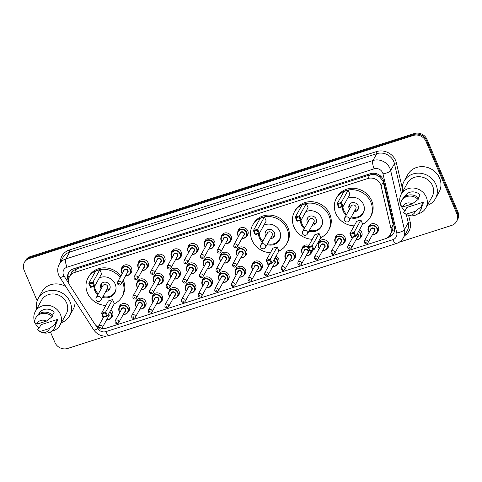 <?xml version="1.0" encoding="UTF-8"?>
<svg xmlns="http://www.w3.org/2000/svg" width="482" height="482" viewBox="0 0 482 482"><rect width="100%" height="100%" fill="white"/><g stroke="black" fill="none" stroke-linecap="round" stroke-linejoin="round"><path stroke-width="0.72" d="M359.5 229.8A5.308 4.832 29 0 1 361.741 232.366A5.308 4.832 29 0 1 361.584 236.481A5.308 4.832 29 0 1 360.476 237.795M335.159 238.289A5.308 4.832 29 0 1 335.689 236.65A5.308 4.832 29 0 1 340.515 234.312A5.308 4.832 29 0 1 345.13 237.692A5.308 4.832 29 0 1 344.973 241.807A5.308 4.832 29 0 1 343.859 243.121M318.548 243.615A5.308 4.832 29 0 1 319.072 241.976A5.308 4.832 29 0 1 323.904 239.638A5.308 4.832 29 0 1 328.513 243.012A5.308 4.832 29 0 1 328.356 247.127A5.308 4.832 29 0 1 327.242 248.447M312.3 250.327A5.308 4.832 29 0 1 311.74 252.454A5.308 4.832 29 0 1 310.625 253.767M285.314 254.261A5.308 4.832 29 0 1 285.844 252.622A5.308 4.832 29 0 1 290.67 250.285A5.308 4.832 29 0 1 295.285 253.665A5.308 4.832 29 0 1 295.129 257.78A5.308 4.832 29 0 1 294.014 259.093M276.011 256.189A5.308 4.832 29 0 1 278.668 258.985A5.308 4.832 29 0 1 278.512 263.1A5.308 4.832 29 0 1 277.397 264.419M252.086 264.913A5.308 4.832 29 0 1 252.61 263.268A5.308 4.832 29 0 1 257.442 260.931A5.308 4.832 29 0 1 262.051 264.311A5.308 4.832 29 0 1 261.895 268.426A5.308 4.832 29 0 1 260.78 269.739M235.469 270.233A5.308 4.832 29 0 1 235.999 268.595A5.308 4.832 29 0 1 240.825 266.257A5.308 4.832 29 0 1 245.434 269.637A5.308 4.832 29 0 1 245.278 273.752A5.308 4.832 29 0 1 244.169 275.065M218.852 275.559A5.308 4.832 29 0 1 219.382 273.921A5.308 4.832 29 0 1 224.208 271.583A5.308 4.832 29 0 1 228.823 274.957A5.308 4.832 29 0 1 228.667 279.078A5.308 4.832 29 0 1 227.552 280.391M202.241 280.886A5.308 4.832 29 0 1 202.765 279.247A5.308 4.832 29 0 1 207.597 276.909A5.308 4.832 29 0 1 212.207 280.283A5.308 4.832 29 0 1 212.05 284.398A5.308 4.832 29 0 1 210.935 285.718M185.624 286.212A5.308 4.832 29 0 1 186.148 284.567A5.308 4.832 29 0 1 190.98 282.229A5.308 4.832 29 0 1 195.59 285.609A5.308 4.832 29 0 1 195.433 289.724A5.308 4.832 29 0 1 194.318 291.038M169.007 291.532A5.308 4.832 29 0 1 169.537 289.893A5.308 4.832 29 0 1 174.363 287.555A5.308 4.832 29 0 1 178.979 290.935A5.308 4.832 29 0 1 178.822 295.05A5.308 4.832 29 0 1 177.707 296.364M152.39 296.858A5.308 4.832 29 0 1 152.921 295.219A5.308 4.832 29 0 1 157.753 292.881A5.308 4.832 29 0 1 162.362 296.255A5.308 4.832 29 0 1 162.205 300.37A5.308 4.832 29 0 1 161.09 301.69M135.779 302.184A5.308 4.832 29 0 1 136.304 300.539A5.308 4.832 29 0 1 141.136 298.201A5.308 4.832 29 0 1 145.745 301.581A5.308 4.832 29 0 1 145.588 305.696A5.308 4.832 29 0 1 144.473 307.01M119.162 307.504A5.308 4.832 29 0 1 119.693 305.865A5.308 4.832 29 0 1 124.519 303.527A5.308 4.832 29 0 1 129.128 306.907A5.308 4.832 29 0 1 128.977 311.023A5.308 4.832 29 0 1 127.863 312.336M110.806 310.034A5.308 4.832 29 0 1 112.517 312.228A5.308 4.832 29 0 1 112.36 316.349A5.308 4.832 29 0 1 111.246 317.662M368.393 227.643A5.308 4.832 29 0 1 368.917 225.998A5.308 4.832 29 0 1 373.749 223.666A5.308 4.832 29 0 1 378.358 227.04A5.308 4.832 29 0 1 378.201 231.155A5.308 4.832 29 0 1 377.087 232.469M236.656 250.875A5.308 4.832 29 0 1 237.18 249.236A5.308 4.832 29 0 1 242.012 246.898A5.308 4.832 29 0 1 246.621 250.272A5.308 4.832 29 0 1 246.465 254.394A5.308 4.832 29 0 1 245.35 255.707M220.039 256.201A5.308 4.832 29 0 1 220.569 254.562A5.308 4.832 29 0 1 225.395 252.225A5.308 4.832 29 0 1 230.004 255.599A5.308 4.832 29 0 1 229.854 259.714A5.308 4.832 29 0 1 228.739 261.033M203.422 261.527A5.308 4.832 29 0 1 203.952 259.882A5.308 4.832 29 0 1 208.778 257.545A5.308 4.832 29 0 1 213.393 260.925A5.308 4.832 29 0 1 213.237 265.04A5.308 4.832 29 0 1 212.122 266.353M186.811 266.847A5.308 4.832 29 0 1 187.335 265.208A5.308 4.832 29 0 1 192.167 262.871A5.308 4.832 29 0 1 196.777 266.251A5.308 4.832 29 0 1 196.62 270.366A5.308 4.832 29 0 1 195.505 271.679M170.194 272.173A5.308 4.832 29 0 1 170.718 270.535A5.308 4.832 29 0 1 175.55 268.197A5.308 4.832 29 0 1 180.16 271.571A5.308 4.832 29 0 1 180.003 275.686A5.308 4.832 29 0 1 178.888 277.005M153.577 277.499A5.308 4.832 29 0 1 154.107 275.855A5.308 4.832 29 0 1 158.933 273.517A5.308 4.832 29 0 1 163.549 276.897A5.308 4.832 29 0 1 163.392 281.012A5.308 4.832 29 0 1 162.277 282.325M136.96 282.82A5.308 4.832 29 0 1 137.49 281.181A5.308 4.832 29 0 1 142.323 278.843A5.308 4.832 29 0 1 146.932 282.223A5.308 4.832 29 0 1 146.775 286.338A5.308 4.832 29 0 1 145.66 287.652M237.837 231.517A5.308 4.832 29 0 1 238.367 229.872A5.308 4.832 29 0 1 243.199 227.54A5.308 4.832 29 0 1 247.808 230.914A5.308 4.832 29 0 1 247.652 235.029A5.308 4.832 29 0 1 246.537 236.349M221.226 236.843A5.308 4.832 29 0 1 221.75 235.198A5.308 4.832 29 0 1 226.582 232.86A5.308 4.832 29 0 1 231.191 236.24A5.308 4.832 29 0 1 231.035 240.355A5.308 4.832 29 0 1 229.92 241.669M204.609 242.163A5.308 4.832 29 0 1 205.139 240.524A5.308 4.832 29 0 1 209.965 238.186A5.308 4.832 29 0 1 214.58 241.566A5.308 4.832 29 0 1 214.424 245.681A5.308 4.832 29 0 1 213.309 246.995M187.992 247.489A5.308 4.832 29 0 1 188.522 245.85A5.308 4.832 29 0 1 193.348 243.512A5.308 4.832 29 0 1 197.963 246.886A5.308 4.832 29 0 1 197.807 251.002A5.308 4.832 29 0 1 196.692 252.321M171.381 252.815A5.308 4.832 29 0 1 171.905 251.17A5.308 4.832 29 0 1 176.737 248.833A5.308 4.832 29 0 1 181.346 252.213A5.308 4.832 29 0 1 181.19 256.328A5.308 4.832 29 0 1 180.075 257.641M154.764 258.135A5.308 4.832 29 0 1 155.288 256.496A5.308 4.832 29 0 1 160.12 254.159A5.308 4.832 29 0 1 164.73 257.539A5.308 4.832 29 0 1 164.573 261.654A5.308 4.832 29 0 1 163.458 262.967M138.147 263.461A5.308 4.832 29 0 1 138.677 261.822A5.308 4.832 29 0 1 143.503 259.485A5.308 4.832 29 0 1 148.119 262.859A5.308 4.832 29 0 1 147.962 266.98A5.308 4.832 29 0 1 146.847 268.293M121.53 268.787A5.308 4.832 29 0 1 122.06 267.142A5.308 4.832 29 0 1 126.893 264.805A5.308 4.832 29 0 1 131.502 268.185A5.308 4.832 29 0 1 131.345 272.3A5.308 4.832 29 0 1 130.23 273.613M101.804 328.429A9.953 9.062 -151 0 0 106.462 328.103L385.275 238.759A9.953 9.062 -151 0 0 390.215 234.776L392.643 230.318L393.198 224.72L383.268 182.124L382.738 180.569L379.382 176.677L376.99 175.328A3.32 3.019 -151 0 0 373.46 174.418A9.953 3.139 -107.8 0 1 372.984 173.231M390.215 234.776A9.953 9.062 -151 0 0 391.029 228.631L381.093 186.034A9.953 9.062 -151 0 0 380.575 184.461A9.953 9.062 -151 0 0 367.82 178.521L74.511 272.511A9.953 9.062 -151 0 0 69.571 276.499A9.953 9.062 -151 0 0 70.065 285.706L94.49 323.657A9.953 9.062 -151 0 0 98.322 327.218M373.46 174.418L373.303 174.466A9.953 9.062 29 0 1 376.99 175.328M69.571 276.499L71.577 272.89A9.953 9.062 29 0 1 73.535 270.529L73.378 270.577A3.32 3.019 -151 0 0 71.384 273.234M373.303 174.466L369.827 174.906L76.524 268.896L73.535 270.529M301.931 248.941A5.308 4.832 29 0 1 302.455 247.296A5.308 4.832 29 0 1 308.926 245.398M387.468 237.722L388.655 237.337A9.953 9.062 -151 0 0 393.601 233.354A9.953 9.062 -151 0 0 394.409 227.209L383.678 181.196A9.953 9.062 -151 0 0 383.16 179.617A9.953 9.062 -151 0 0 370.399 173.683L73.487 268.829A9.953 9.062 -151 0 0 68.546 272.812A9.953 9.062 -151 0 0 68.54 281.139M37.162 300.822L24.1 270.197A9.953 9.062 29 0 1 24.395 262.479A9.953 9.062 29 0 1 29.336 258.491L413.225 135.472A9.953 9.062 29 0 1 425.986 141.413L456.834 213.731A9.953 9.062 29 0 1 456.538 221.449A9.953 9.062 29 0 1 451.598 225.431L399.114 242.247M106.154 336.129L67.703 348.45A9.953 9.062 29 0 1 54.948 342.515L50.459 331.996M24.395 262.479L25.462 260.551A9.953 9.062 29 0 1 30.402 256.569L414.297 133.55A9.953 9.062 29 0 1 427.052 139.485L457.9 211.803L457.364 212.767A9.953 9.062 29 0 1 457.075 220.485A9.953 9.062 29 0 0 457.364 212.767L426.516 140.449L457.364 212.767L456.834 213.731M414.297 133.55L413.761 134.514A9.953 9.062 29 0 1 426.516 140.449A9.953 9.062 29 0 0 413.761 134.514L29.872 257.533L413.761 134.514L413.225 135.472M24.925 261.515A9.953 9.062 29 0 1 29.872 257.533A9.953 9.062 29 0 0 24.925 261.515M68.637 279.186A9.953 9.062 29 0 1 68.83 272.342M393.848 232.86A9.953 9.062 29 0 1 389.191 236.373L388.998 236.439M457.9 211.803A9.953 9.062 29 0 1 457.605 219.521L456.538 221.449M402.591 191.782A17.918 16.31 29 0 1 404.139 181.136A17.918 16.31 29 0 1 420.437 173.243A17.918 16.31 29 0 1 435.999 184.642A17.918 16.31 29 0 1 435.469 198.536A17.918 16.31 29 0 1 427.251 205.477M404.139 181.136L407.748 174.635A17.918 16.31 29 0 1 424.046 166.748A17.918 16.31 29 0 1 439.608 178.147A17.918 16.31 29 0 1 439.078 192.041L435.469 198.536M400.476 204.458A14.105 12.833 29 0 1 401.193 194.294A14.105 12.833 29 0 1 414.02 188.088A14.105 12.833 29 0 1 426.269 197.06A14.105 12.833 29 0 1 425.853 207.989A14.105 12.833 29 0 1 417.605 213.972M401.193 194.294L407.477 182.985A14.105 12.833 29 0 1 420.304 176.78A14.105 12.833 29 0 1 432.553 185.751A14.105 12.833 29 0 1 432.137 196.68L425.853 207.989M423.268 202.199L421.268 205.808L421.919 205.597L421.256 206.802A10.622 9.664 29 0 1 420.135 211.11A10.622 9.664 29 0 1 403.585 212.46L404.253 211.261L404.91 211.05L406.91 207.441L423.268 202.199A9.953 9.062 29 0 1 422.226 205.977L421.858 206.645M415.363 211.261A6.64 6.037 29 0 1 406.001 214.261L415.363 211.261L421.256 206.802M406.001 214.261L403.585 212.46M421.919 205.597A10.622 9.664 29 0 1 420.804 209.911L420.135 211.11M418.436 197.909L420.135 194.849A9.953 9.062 29 0 0 404.82 196.313L404.446 196.981M405.031 210.833A14.105 12.833 29 0 1 400.891 205.489M402.862 206.911A6.64 6.037 29 0 1 412.231 203.91L402.862 206.911L400.452 205.115A10.622 9.664 29 0 1 401.566 200.801A10.622 9.664 29 0 1 418.117 199.452L418.786 198.247A10.622 9.664 29 0 0 402.235 199.596L401.566 200.801M412.231 203.91L418.117 199.452M354.192 225.865A19.413 17.665 29 0 1 335.773 213.406A19.413 17.665 29 0 1 336.346 198.355A19.413 17.665 29 0 1 353.999 189.812A19.413 17.665 29 0 1 370.863 202.157A19.413 17.665 29 0 1 370.29 217.207A19.413 17.665 29 0 1 362.591 224.232M336.346 198.355L337.147 196.909A19.413 17.665 29 0 1 354.8 188.366A19.413 17.665 29 0 1 371.664 200.717A19.413 17.665 29 0 1 371.092 215.761L370.29 217.207M347.63 198.361A11.285 10.267 29 0 1 363.512 204.513A11.285 10.267 29 0 1 363.181 213.261A11.285 10.267 29 0 1 350.794 217.798M346.154 215.219A11.285 10.267 29 0 1 343.118 211.05A11.285 10.267 29 0 1 342.268 206.772M340.87 203.41L337.87 204.368L339.123 207.308L342.124 206.35L340.87 203.41L341.352 202.392L343.112 206.507L349.926 194.234L348.167 190.119L343.973 191.462L337.153 203.735L341.352 202.392L348.167 190.119M353.613 233.276L350.613 234.24L351.866 237.18L354.866 236.216L353.613 233.276L354.095 232.258L355.849 236.373L362.663 224.1L360.91 219.985L356.71 221.328L349.896 233.601L354.095 232.258L360.91 219.985M342.124 206.35L343.112 206.507L338.912 207.85L337.153 203.735L337.87 204.368M354.866 236.216L355.849 236.373L351.649 237.716L349.896 233.601L350.613 234.24M351.866 237.18L351.649 237.716M339.123 207.308L338.912 207.85M346.636 214.345A10.953 9.965 29 0 1 343.756 210.351A10.953 9.965 29 0 1 342.925 206.561M354.113 211.821A4.977 4.531 -151 0 0 358.006 209.598A4.977 4.531 -151 0 0 358.15 205.736A4.977 4.531 -151 0 0 353.824 202.573A4.977 4.531 -151 0 0 349.299 204.766A4.977 4.531 -151 0 0 349.155 208.622A4.977 4.531 -151 0 0 349.468 209.242M364.368 208.447A10.953 9.965 29 0 1 363.223 212.496A10.953 9.965 29 0 1 351.276 216.924M349.221 220.623L355.837 208.712A2.657 2.416 -151 0 0 353.613 204.964A2.657 2.416 -151 0 0 351.197 206.133L344.582 218.045A2.657 2.657 0 0 0 347.715 221.859A2.657 2.657 0 0 0 349.221 220.623A2.657 2.416 -151 0 0 345.901 216.978A2.657 2.416 -151 0 0 344.582 218.045M349.775 204.079A4.977 4.531 -151 0 0 349.956 207.176A4.977 4.531 -151 0 0 350.269 207.796M354.915 210.375A4.977 4.531 -151 0 0 358.331 208.833M312.324 239.283A19.413 17.665 29 0 1 293.906 226.823A19.413 17.665 29 0 1 294.478 211.773A19.413 17.665 29 0 1 312.131 203.223A19.413 17.665 29 0 1 328.995 215.575A19.413 17.665 29 0 1 328.423 230.625A19.413 17.665 29 0 1 320.723 237.65M294.478 211.773L295.279 210.327A19.413 17.665 29 0 1 312.932 201.783A19.413 17.665 29 0 1 329.796 214.135A19.413 17.665 29 0 1 329.224 229.179L328.423 230.625M305.763 211.779A11.285 10.267 29 0 1 321.645 217.93A11.285 10.267 29 0 1 321.313 226.679A11.285 10.267 29 0 1 308.926 231.209M304.281 228.631A11.285 10.267 29 0 1 301.25 224.467A11.285 10.267 29 0 1 300.4 220.19M299.003 216.828L296.002 217.786L297.255 220.726L300.256 219.768L299.003 216.828L299.485 215.803L301.244 219.919L308.058 207.652L306.299 203.531L302.1 204.88L295.285 217.153L299.485 215.803L306.299 203.531M311.746 246.694L308.745 247.658L309.998 250.598L312.999 249.634L311.746 246.694L312.228 245.675L313.981 249.79L320.795 237.518L319.042 233.402L314.842 234.746L308.028 247.019L312.228 245.675L319.042 233.402M300.256 219.768L301.244 219.919L297.045 221.268L295.285 217.153L296.002 217.786M312.999 249.634L313.981 249.79L309.781 251.134L308.028 247.019L308.745 247.658M309.998 250.598L309.781 251.134M297.255 220.726L297.045 221.268M304.769 227.757A10.953 9.965 29 0 1 301.889 223.768A10.953 9.965 29 0 1 301.057 219.979M312.246 225.233A4.977 4.531 -151 0 0 316.138 223.015A4.977 4.531 -151 0 0 316.282 219.153A4.977 4.531 -151 0 0 311.956 215.99A4.977 4.531 -151 0 0 307.432 218.177A4.977 4.531 -151 0 0 307.287 222.039A4.977 4.531 -151 0 0 307.6 222.66M322.5 221.865A10.953 9.965 29 0 1 321.355 225.913A10.953 9.965 29 0 1 309.408 230.336M307.353 234.035L313.969 222.124A2.657 2.416 -151 0 0 311.746 218.382A2.657 2.416 -151 0 0 309.33 219.551L302.714 231.456A2.657 2.657 0 0 0 305.847 235.276A2.657 2.657 0 0 0 307.353 234.035A2.657 2.416 -151 0 0 304.034 230.396A2.657 2.416 -151 0 0 302.714 231.456M307.908 217.496A4.977 4.531 -151 0 0 308.088 220.593A4.977 4.531 -151 0 0 308.402 221.214M313.047 223.793A4.977 4.531 -151 0 0 316.463 222.25M270.456 252.701A19.413 17.665 29 0 1 252.038 240.235A19.413 17.665 29 0 1 252.61 225.19A19.413 17.665 29 0 1 270.263 216.641A19.413 17.665 29 0 1 287.127 228.992A19.413 17.665 29 0 1 286.555 244.043A19.413 17.665 29 0 1 278.855 251.068M252.61 225.19L253.412 223.744A19.413 17.665 29 0 1 271.065 215.201A19.413 17.665 29 0 1 287.929 227.546A19.413 17.665 29 0 1 287.356 242.597L286.555 244.043M263.895 225.19A11.285 10.267 29 0 1 279.777 231.348A11.285 10.267 29 0 1 279.446 240.09A11.285 10.267 29 0 1 267.058 244.627M262.413 242.048A11.285 10.267 29 0 1 259.382 237.885A11.285 10.267 29 0 1 258.533 233.607M257.135 230.245L254.135 231.203L255.388 234.144L258.388 233.18L257.135 230.245L257.617 229.221L259.376 233.336L266.191 221.063L264.431 216.948L260.232 218.298L253.418 230.565L257.617 229.221L264.431 216.948M269.878 260.111L266.877 261.069L268.131 264.009L271.131 263.052L269.878 260.111L270.36 259.093L272.113 263.208L278.927 250.935L277.174 246.82L272.975 248.164L266.16 260.437L270.36 259.093L277.174 246.82M258.388 233.18L259.376 233.336L255.177 234.686L253.418 230.565L254.135 231.203M271.131 263.052L272.113 263.208L267.914 264.552L266.16 260.437L266.877 261.069M268.131 264.009L267.914 264.552M255.388 234.144L255.177 234.686M262.901 241.175A10.953 9.965 29 0 1 260.021 237.186A10.953 9.965 29 0 1 259.189 233.396M270.378 238.65A4.977 4.531 -151 0 0 274.27 236.427A4.977 4.531 -151 0 0 274.415 232.571A4.977 4.531 -151 0 0 270.089 229.408A4.977 4.531 -151 0 0 265.564 231.595A4.977 4.531 -151 0 0 265.419 235.457A4.977 4.531 -151 0 0 265.733 236.072M280.632 235.282A10.953 9.965 29 0 1 279.488 239.331A10.953 9.965 29 0 1 267.54 243.753M265.486 247.453L272.101 235.541A2.657 2.416 -151 0 0 269.878 231.794A2.657 2.416 -151 0 0 267.462 232.963L260.846 244.874A2.657 2.657 0 0 0 263.979 248.694A2.657 2.657 0 0 0 265.486 247.453A2.657 2.416 -151 0 0 262.166 243.814A2.657 2.416 -151 0 0 260.846 244.874M266.04 230.914A4.977 4.531 -151 0 0 266.221 234.011A4.977 4.531 -151 0 0 266.534 234.632M271.179 237.21A4.977 4.531 -151 0 0 274.595 235.668M105.865 305.443A19.413 17.665 29 0 1 87.447 292.978A19.413 17.665 29 0 1 88.019 277.933A19.413 17.665 29 0 1 120.084 277.536M122.434 281.506A19.413 17.665 29 0 1 122.536 281.735A19.413 17.665 29 0 1 121.964 296.785A19.413 17.665 29 0 1 114.264 303.811M88.019 277.933L88.821 276.487A19.413 17.665 29 0 1 120.886 276.096M123.235 280.066A19.413 17.665 29 0 1 123.338 280.295A19.413 17.665 29 0 1 122.765 295.339L121.964 296.785M99.304 277.939A11.285 10.267 29 0 1 115.186 284.091A11.285 10.267 29 0 1 114.855 292.839A11.285 10.267 29 0 1 102.467 297.37M97.822 294.791A11.285 10.267 29 0 1 94.791 290.628A11.285 10.267 29 0 1 93.936 286.35M92.544 282.988L89.544 283.946L90.797 286.886L93.797 285.928L92.544 282.988L93.026 281.964L94.779 286.079L101.594 273.812L99.84 269.691L95.641 271.041L88.827 283.314L93.026 281.964L99.84 269.691M105.281 312.854L102.286 313.818L103.54 316.758L106.534 315.794L105.281 312.854L105.763 311.836L107.522 315.951L114.336 303.678L112.583 299.563L108.384 300.907L101.569 313.18L105.763 311.836L112.583 299.563M93.797 285.928L94.779 286.079L90.58 287.429L88.827 283.314L89.544 283.946M106.534 315.794L107.522 315.951L103.323 317.295L101.569 313.18L102.286 313.818M103.54 316.758L103.323 317.295M90.797 286.886L90.58 287.429M98.31 293.918A10.953 9.965 29 0 1 95.424 289.929A10.953 9.965 29 0 1 94.599 286.139M105.781 291.393A4.977 4.531 -151 0 0 109.673 289.176A4.977 4.531 -151 0 0 109.824 285.314A4.977 4.531 -151 0 0 105.498 282.151A4.977 4.531 -151 0 0 100.973 284.338A4.977 4.531 -151 0 0 100.822 288.2A4.977 4.531 -151 0 0 101.142 288.82M116.041 288.025A10.953 9.965 29 0 1 114.897 292.074A10.953 9.965 29 0 1 102.949 296.496M100.895 300.196L107.51 288.284A2.657 2.416 -151 0 0 105.281 284.537A2.657 2.416 -151 0 0 102.871 285.706L96.255 297.617A2.657 2.657 0 0 0 99.382 301.437A2.657 2.657 0 0 0 100.895 300.196A2.657 2.416 -151 0 0 97.569 296.557A2.657 2.416 -151 0 0 96.255 297.617M101.443 283.657A4.977 4.531 -151 0 0 101.624 286.754A4.977 4.531 -151 0 0 101.943 287.374M106.588 289.953A4.977 4.531 -151 0 0 110.004 288.411M36.692 309.034A17.918 16.31 29 0 1 38.241 298.382A17.918 16.31 29 0 1 54.538 290.495A17.918 16.31 29 0 1 70.107 301.895A17.918 16.31 29 0 1 69.577 315.788A17.918 16.31 29 0 1 61.359 322.729M38.241 298.382L41.85 291.887A17.918 16.31 29 0 1 65.811 286.543M34.584 321.711A14.105 12.833 29 0 1 35.3 311.547A14.105 12.833 29 0 1 48.128 305.335A14.105 12.833 29 0 1 60.377 314.312A14.105 12.833 29 0 1 59.961 325.242A14.105 12.833 29 0 1 51.713 331.224M35.3 311.547L41.579 300.238A14.105 12.833 29 0 1 54.406 294.026A14.105 12.833 29 0 1 66.655 303.003A14.105 12.833 29 0 1 66.239 313.933L59.961 325.242M57.376 319.446L55.37 323.061L56.026 322.85L55.358 324.049A10.622 9.664 29 0 1 54.243 328.363A10.622 9.664 29 0 1 37.686 329.712L38.355 328.507L39.012 328.302L41.018 324.687L57.376 319.446A9.953 9.062 29 0 1 56.334 323.229L55.96 323.898M49.471 328.507A6.64 6.037 29 0 1 40.102 331.508L49.471 328.507L55.358 324.049M40.102 331.508L37.686 329.712M56.026 322.85A10.622 9.664 29 0 1 54.906 327.158L54.243 328.363M52.538 315.162L54.243 312.101A9.953 9.062 29 0 0 38.928 313.559L38.554 314.228M39.132 328.079A14.105 12.833 29 0 1 34.999 322.741M75.035 300.882A17.918 16.31 29 0 1 73.186 309.287L69.577 315.788M36.969 324.163A6.64 6.037 29 0 1 46.332 321.163L36.969 324.163L34.553 322.362A10.622 9.664 29 0 1 35.674 318.054A10.622 9.664 29 0 1 52.225 316.698L52.893 315.499A10.622 9.664 29 0 0 36.343 316.849L35.674 318.054M46.332 321.163L52.225 316.698M383.268 182.124L381.093 186.034M68.064 276.674A9.953 2.097 -32.8 0 0 69.86 275.975M392.643 230.318A9.953 3.187 -13.1 0 0 394.631 229.824M379.382 176.677A9.953 3.187 -13.1 0 0 380.913 176.34M73.378 270.577A9.953 3.139 -107.8 0 1 72.788 269.083M369.827 174.906L367.82 178.521M393.198 224.72L391.029 228.631M76.524 268.896L74.511 272.511M95.671 325.163L97.918 328.658A6.64 6.037 -151 0 0 105.901 331.622L392.914 239.65A6.64 6.037 -151 0 0 396.752 232.896L382.973 173.821A6.64 6.037 -151 0 0 382.63 172.773A6.64 6.037 -151 0 0 374.122 168.814L67.01 267.227A6.64 6.037 -151 0 0 63.522 275.029A6.64 6.037 -151 0 0 64.046 276.023L69.197 284.025M67.01 267.227A6.64 2.091 72.2 0 1 65.841 258.942L372.948 160.53A13.273 12.08 29 0 1 389.962 168.441A13.273 12.08 29 0 1 390.649 170.544L394.463 163.687A13.273 12.08 -151 0 0 393.77 161.584A13.273 12.08 -151 0 0 376.761 153.668L69.649 252.086A13.273 12.08 -151 0 0 63.058 257.4L59.25 264.257A13.273 12.08 29 0 1 65.841 258.942L69.649 252.086A1.657 0.524 -107.8 0 0 69.354 250.013L376.466 151.601A1.657 0.524 -107.8 0 1 376.761 153.668L372.948 160.53A6.64 2.091 72.2 0 0 374.122 168.814M59.25 264.257C57.394 267.805 57.225 271.462 58.75 275.228L59.804 277.204A6.64 1.398 -32.8 0 0 64.046 276.023M376.466 151.601A14.936 13.592 29 0 1 395.608 160.5A14.936 13.592 29 0 1 396.379 162.868L402.259 188.064M408.64 215.43L410.158 221.943A14.936 13.592 29 0 1 404.47 235.788M60.371 262.238A14.936 13.592 29 0 1 69.354 250.013M425.986 141.413L427.052 139.485M29.336 258.491L30.402 256.569M382.973 173.821A6.64 2.127 -13.1 0 0 390.649 170.544L404.428 229.619L408.236 222.762L406.308 214.484M396.752 232.896A6.64 2.127 -13.1 0 0 404.428 229.619A13.273 12.08 29 0 1 403.35 237.807L407.157 230.95A13.273 12.08 -151 0 0 408.236 222.762A1.657 0.53 166.9 0 1 410.158 221.943M401.476 193.782L394.463 163.687A1.657 0.53 166.9 0 1 396.379 162.868M59.804 277.204L93.677 329.845A6.64 1.398 -32.8 0 0 97.918 328.658M105.901 331.622A6.64 2.091 72.2 0 0 109.263 335.538L396.276 243.561C399.379 242.53 401.735 240.614 403.35 237.807M392.914 239.65A6.64 2.091 72.2 0 0 396.276 243.561M389.191 236.373L388.655 237.337M84.374 239.271L85.543 238.831A3.32 1.048 72.2 0 0 85.374 238.952M382.883 143.612A3.32 1.048 -107.8 0 1 383.057 143.491L384.274 143.166M238.518 236.439A4.977 4.531 29 0 1 237.777 235.216A4.977 4.531 29 0 1 237.921 231.36A4.977 4.531 29 0 1 242.452 229.167A4.977 4.531 29 0 1 246.772 232.336A4.977 4.531 29 0 1 246.627 236.192A4.977 4.531 29 0 1 242 238.373M242.097 238.204A4.645 4.23 -151 0 0 246.404 232.553A4.645 4.23 -151 0 0 240.452 229.781A4.645 4.23 -151 0 0 238.012 235.24A4.645 4.23 -151 0 0 238.614 236.27M239.94 233.884A2.326 2.115 29 0 1 244.308 233.222A2.326 2.115 29 0 1 243.422 235.812M237.331 246.772L243.88 234.981A1.988 1.814 -151 0 0 242.211 232.173A1.988 1.814 -151 0 0 240.398 233.053L233.854 244.838A1.988 1.814 29 0 1 237.391 245.23A1.988 1.814 29 0 1 237.331 246.772C236.15 248.182 234.963 248.103 233.764 246.555L233.854 244.838M234.957 246.507A0.331 0.301 -151 0 0 235.385 246.706A0.331 0.301 -151 0 0 235.559 246.314A0.331 0.301 -151 0 0 235.132 246.115A0.331 0.301 -151 0 0 234.957 246.507M221.901 241.765A4.977 4.531 29 0 1 221.16 240.542A4.977 4.531 29 0 1 221.304 236.686A4.977 4.531 29 0 1 225.835 234.493A4.977 4.531 29 0 1 230.155 237.656A4.977 4.531 29 0 1 230.01 241.518A4.977 4.531 29 0 1 225.383 243.699M225.48 243.524A4.645 4.23 -151 0 0 229.793 237.873A4.645 4.23 -151 0 0 223.835 235.108A4.645 4.23 -151 0 0 221.395 240.566A4.645 4.23 -151 0 0 221.997 241.596M223.323 239.205A2.326 2.115 29 0 1 227.691 238.548A2.326 2.115 29 0 1 226.805 241.139M220.72 252.098L227.269 240.307A1.988 1.814 -151 0 0 225.594 237.499A1.988 1.814 -151 0 0 223.787 238.373L217.237 250.164A1.988 1.814 29 0 1 220.774 250.556A1.988 1.814 29 0 1 220.72 252.098C219.533 253.502 218.346 253.43 217.153 251.881L217.237 250.164M218.346 251.827A0.331 0.301 -151 0 0 218.942 251.64A0.331 0.301 -151 0 0 218.346 251.827M205.29 247.085A4.977 4.531 29 0 1 204.543 245.868A4.977 4.531 29 0 1 204.693 242.006A4.977 4.531 29 0 1 209.218 239.819A4.977 4.531 29 0 1 213.544 242.982A4.977 4.531 29 0 1 213.393 246.844A4.977 4.531 29 0 1 208.766 249.019M208.863 248.851A4.645 4.23 -151 0 0 213.177 243.199A4.645 4.23 -151 0 0 207.224 240.428A4.645 4.23 -151 0 0 204.778 245.892A4.645 4.23 -151 0 0 205.38 246.917M206.706 244.531A2.326 2.115 29 0 1 211.074 243.874A2.326 2.115 29 0 1 210.188 246.465M204.103 257.424L210.652 245.633A1.988 1.814 -151 0 0 208.983 242.82A1.988 1.814 -151 0 0 207.17 243.699L200.62 255.49A1.988 1.814 29 0 1 204.163 255.882A1.988 1.814 29 0 1 204.103 257.424C202.916 258.828 201.729 258.756 200.536 257.201L200.62 255.49M201.729 257.153A0.331 0.301 -151 0 0 202.151 257.352A0.331 0.301 -151 0 0 202.326 256.96A0.331 0.301 -151 0 0 201.904 256.761A0.331 0.301 -151 0 0 201.729 257.153M188.673 252.411A4.977 4.531 29 0 1 187.932 251.188A4.977 4.531 29 0 1 188.076 247.332A4.977 4.531 29 0 1 192.601 245.139A4.977 4.531 29 0 1 196.927 248.308A4.977 4.531 29 0 1 196.783 252.164A4.977 4.531 29 0 1 192.155 254.345M192.246 254.177A4.645 4.23 -151 0 0 196.56 248.525A4.645 4.23 -151 0 0 190.607 245.754A4.645 4.23 -151 0 0 188.161 251.212A4.645 4.23 -151 0 0 188.769 252.243M190.095 249.857A2.326 2.115 29 0 1 194.463 249.194A2.326 2.115 29 0 1 193.571 251.791M187.486 262.75L194.035 250.959A1.988 1.814 -151 0 0 192.366 248.146A1.988 1.814 -151 0 0 190.553 249.025L184.004 260.816A1.988 1.814 29 0 1 187.546 261.202A1.988 1.814 29 0 1 187.486 262.75C186.305 264.154 185.112 264.082 183.919 262.527L184.004 260.816M185.112 262.479A0.331 0.301 -151 0 0 185.54 262.678A0.331 0.301 -151 0 0 185.715 262.286A0.331 0.301 -151 0 0 185.287 262.088A0.331 0.301 -151 0 0 185.112 262.479M173.014 249.863L171.459 252.658L171.309 256.551L172.044 257.762A4.977 4.531 29 0 1 171.315 256.514A4.977 4.531 29 0 1 171.459 252.658A4.977 4.531 29 0 1 175.99 250.465A4.977 4.531 29 0 1 180.31 253.634A4.977 4.531 29 0 1 180.166 257.49A4.977 4.531 29 0 1 175.538 259.671M175.635 259.503A4.645 4.23 -151 0 0 179.943 253.851A4.645 4.23 -151 0 0 173.99 251.08A4.645 4.23 -151 0 0 171.55 256.538A4.645 4.23 -151 0 0 172.152 257.569M173.478 255.177A2.326 2.115 29 0 1 177.846 254.52A2.326 2.115 29 0 1 176.96 257.111M170.875 268.07L177.418 256.279A1.988 1.814 -151 0 0 175.749 253.472A1.988 1.814 -151 0 0 173.942 254.345L167.393 266.136A1.988 1.814 29 0 1 170.929 266.528A1.988 1.814 29 0 1 170.875 268.07C169.688 269.474 168.501 269.402 167.308 267.853L167.393 266.136M168.495 267.805A0.331 0.301 -151 0 0 169.098 267.612A0.331 0.301 -151 0 0 168.67 267.414A0.331 0.301 -151 0 0 168.495 267.805M155.439 263.064A4.977 4.531 29 0 1 154.698 261.84A4.977 4.531 29 0 1 154.849 257.978A4.977 4.531 29 0 1 159.373 255.791A4.977 4.531 29 0 1 163.699 258.954A4.977 4.531 29 0 1 163.549 262.817A4.977 4.531 29 0 1 158.921 264.992M159.018 264.823A4.645 4.23 -151 0 0 163.332 259.171A4.645 4.23 -151 0 0 157.373 256.4A4.645 4.23 -151 0 0 154.933 261.865A4.645 4.23 -151 0 0 155.535 262.889M156.861 260.503A2.326 2.115 29 0 1 161.229 259.846A2.326 2.115 29 0 1 160.343 262.437M154.258 273.396L160.807 261.606A1.988 1.814 -151 0 0 159.132 258.798A1.988 1.814 -151 0 0 157.325 259.671L150.776 271.462A1.988 1.814 29 0 1 154.318 271.854A1.988 1.814 29 0 1 154.258 273.396C153.071 274.8 151.884 274.728 150.691 273.173L150.776 271.462M151.884 273.125A0.331 0.301 -151 0 0 152.306 273.324A0.331 0.301 -151 0 0 152.059 272.74A0.331 0.301 -151 0 0 151.884 273.125M138.828 268.384A4.977 4.531 29 0 1 138.087 267.167A4.977 4.531 29 0 1 138.232 263.305A4.977 4.531 29 0 1 142.756 261.111A4.977 4.531 29 0 1 147.082 264.281A4.977 4.531 29 0 1 146.938 268.137A4.977 4.531 29 0 1 142.31 270.318M142.401 270.149A4.645 4.23 -151 0 0 146.715 264.498A4.645 4.23 -151 0 0 140.762 261.726A4.645 4.23 -151 0 0 138.316 267.191A4.645 4.23 -151 0 0 138.918 268.215M140.244 265.829A2.326 2.115 29 0 1 144.618 265.172A2.326 2.115 29 0 1 143.726 267.763M137.641 278.723L144.19 266.932A1.988 1.814 -151 0 0 142.521 264.118A1.988 1.814 -151 0 0 140.708 264.998L134.159 276.788A1.988 1.814 29 0 1 137.701 277.174A1.988 1.814 29 0 1 137.641 278.723C136.46 280.126 135.267 280.054 134.074 278.5L134.159 276.788M135.267 278.451A0.331 0.301 -151 0 0 135.695 278.65A0.331 0.301 -151 0 0 135.87 278.259A0.331 0.301 -151 0 0 135.442 278.06A0.331 0.301 -151 0 0 135.267 278.451M122.211 273.71A4.977 4.531 29 0 1 121.47 272.487A4.977 4.531 29 0 1 121.615 268.631A4.977 4.531 29 0 1 126.145 266.438A4.977 4.531 29 0 1 130.465 269.607A4.977 4.531 29 0 1 130.321 273.463A4.977 4.531 29 0 1 125.694 275.644M125.79 275.475A4.645 4.23 -151 0 0 130.098 269.824A4.645 4.23 -151 0 0 124.145 267.052A4.645 4.23 -151 0 0 121.705 272.511A4.645 4.23 -151 0 0 122.308 273.541M123.633 271.149A2.326 2.115 29 0 1 128.001 270.492A2.326 2.115 29 0 1 127.115 273.083M121.024 284.043L127.573 272.252A1.988 1.814 -151 0 0 125.904 269.444A1.988 1.814 -151 0 0 124.091 270.318L117.548 282.109A1.988 1.814 29 0 1 121.084 282.5A1.988 1.814 29 0 1 121.024 284.043C119.843 285.452 118.656 285.374 117.457 283.826L117.548 282.109M118.65 283.778A0.331 0.301 -151 0 0 119.078 283.976A0.331 0.301 -151 0 0 119.253 283.585A0.331 0.301 -151 0 0 118.825 283.386A0.331 0.301 -151 0 0 118.65 283.778M237.331 255.797A4.977 4.531 29 0 1 236.59 254.58A4.977 4.531 29 0 1 236.734 250.718A4.977 4.531 29 0 1 241.265 248.531A4.977 4.531 29 0 1 245.585 251.694A4.977 4.531 29 0 1 245.44 255.55A4.977 4.531 29 0 1 240.813 257.731M240.91 257.563A4.645 4.23 -151 0 0 245.224 251.911A4.645 4.23 -151 0 0 239.265 249.14A4.645 4.23 -151 0 0 236.825 254.604A4.645 4.23 -151 0 0 237.427 255.629M238.753 253.243A2.326 2.115 29 0 1 243.121 252.586A2.326 2.115 29 0 1 242.235 255.177M242.699 254.345A1.988 1.814 -151 0 0 241.024 251.532A1.988 1.814 -151 0 0 239.217 252.411L232.667 264.202A1.988 1.814 29 0 1 236.204 264.594A1.988 1.814 29 0 1 236.15 266.136L242.699 254.345M234.373 265.672A0.331 0.301 -151 0 0 233.945 265.474A0.331 0.301 -151 0 0 234.198 266.064A0.331 0.301 -151 0 0 234.373 265.672M219.973 259.9A4.977 4.531 29 0 1 220.123 256.044A4.977 4.531 29 0 1 224.648 253.851A4.977 4.531 29 0 1 228.974 257.02A4.977 4.531 29 0 1 228.823 260.876A4.977 4.531 29 0 1 224.196 263.058M224.293 262.889A4.645 4.23 -151 0 0 228.607 257.237A4.645 4.23 -151 0 0 222.654 254.466A4.645 4.23 -151 0 0 220.208 259.925A4.645 4.23 -151 0 0 220.81 260.955M222.136 258.569A2.326 2.115 29 0 1 226.504 257.906A2.326 2.115 29 0 1 225.618 260.497M226.082 259.665A1.988 1.814 -151 0 0 224.413 256.858A1.988 1.814 -151 0 0 222.6 257.737L216.05 269.528A1.988 1.814 29 0 1 219.593 269.914A1.988 1.814 29 0 1 219.533 271.456L226.082 259.665M217.756 270.998A0.331 0.301 -151 0 0 217.334 270.8A0.331 0.301 -151 0 0 217.159 271.191A0.331 0.301 -151 0 0 217.581 271.39A0.331 0.301 -151 0 0 217.756 270.998M220.72 261.123A4.977 4.531 29 0 1 219.997 259.955M203.362 265.227A4.977 4.531 29 0 1 203.506 261.371A4.977 4.531 29 0 1 208.031 259.177A4.977 4.531 29 0 1 212.357 262.341A4.977 4.531 29 0 1 212.213 266.203A4.977 4.531 29 0 1 207.585 268.384M207.676 268.209A4.645 4.23 -151 0 0 211.99 262.557A4.645 4.23 -151 0 0 206.037 259.792A4.645 4.23 -151 0 0 203.591 265.251A4.645 4.23 -151 0 0 204.199 266.281M205.525 263.889A2.326 2.115 29 0 1 209.893 263.232A2.326 2.115 29 0 1 209.001 265.823M209.465 264.992A1.988 1.814 -151 0 0 207.796 262.184A1.988 1.814 -151 0 0 205.983 263.058L199.434 274.848A1.988 1.814 29 0 1 202.976 275.24A1.988 1.814 29 0 1 202.916 276.782L209.465 264.992M201.145 276.325A0.331 0.301 -151 0 0 200.717 276.126A0.331 0.301 -151 0 0 200.542 276.511A0.331 0.301 -151 0 0 200.97 276.71A0.331 0.301 -151 0 0 201.145 276.325M204.103 266.45A4.977 4.531 29 0 1 203.386 265.281M186.745 270.553A4.977 4.531 29 0 1 186.889 266.691A4.977 4.531 29 0 1 191.42 264.504A4.977 4.531 29 0 1 195.74 267.667A4.977 4.531 29 0 1 195.596 271.529A4.977 4.531 29 0 1 190.968 273.704L193.493 273.396L195.596 271.529L197.144 268.733M191.065 273.535A4.645 4.23 -151 0 0 195.373 267.884A4.645 4.23 -151 0 0 189.42 265.112A4.645 4.23 -151 0 0 186.98 270.577A4.645 4.23 -151 0 0 187.582 271.601M188.908 269.215A2.326 2.115 29 0 1 193.276 268.558A2.326 2.115 29 0 1 192.39 271.149M192.848 270.318A1.988 1.814 -151 0 0 191.179 267.504A1.988 1.814 -151 0 0 189.372 268.384L182.823 280.175A1.988 1.814 29 0 1 186.359 280.566A1.988 1.814 29 0 1 186.305 282.109L192.848 270.318M184.528 281.645A0.331 0.301 -151 0 0 184.1 281.446A0.331 0.301 -151 0 0 183.925 281.837A0.331 0.301 -151 0 0 184.353 282.036A0.331 0.301 -151 0 0 184.528 281.645M187.486 271.77A4.977 4.531 29 0 1 186.769 270.607M170.128 275.873A4.977 4.531 29 0 1 170.279 272.017A4.977 4.531 29 0 1 174.803 269.824A4.977 4.531 29 0 1 179.129 272.993A4.977 4.531 29 0 1 178.979 276.849A4.977 4.531 29 0 1 174.351 279.03M174.448 278.861A4.645 4.23 -151 0 0 178.762 273.21A4.645 4.23 -151 0 0 172.803 270.438A4.645 4.23 -151 0 0 170.363 275.897A4.645 4.23 -151 0 0 170.965 276.927M172.291 274.541A2.326 2.115 29 0 1 176.659 273.878A2.326 2.115 29 0 1 175.773 276.475M176.237 275.644A1.988 1.814 -151 0 0 174.562 272.83A1.988 1.814 -151 0 0 172.755 273.71L166.206 285.501A1.988 1.814 29 0 1 169.748 285.886A1.988 1.814 29 0 1 169.688 287.435L176.237 275.644M167.911 286.971A0.331 0.301 -151 0 0 167.489 286.772A0.331 0.301 -151 0 0 167.314 287.164A0.331 0.301 -151 0 0 167.736 287.362A0.331 0.301 -151 0 0 167.911 286.971M170.869 277.096A4.977 4.531 29 0 1 170.152 275.927M153.517 281.199A4.977 4.531 29 0 1 153.662 277.343A4.977 4.531 29 0 1 158.186 275.15A4.977 4.531 29 0 1 162.512 278.319A4.977 4.531 29 0 1 162.368 282.175A4.977 4.531 29 0 1 157.741 284.356M157.831 284.187A4.645 4.23 -151 0 0 162.145 278.536A4.645 4.23 -151 0 0 156.192 275.764A4.645 4.23 -151 0 0 153.746 281.223A4.645 4.23 -151 0 0 154.348 282.253M155.674 279.861A2.326 2.115 29 0 1 160.048 279.205A2.326 2.115 29 0 1 159.156 281.795M159.62 280.964A1.988 1.814 -151 0 0 157.951 278.156A1.988 1.814 -151 0 0 156.138 279.03L149.589 290.821A1.988 1.814 29 0 1 153.131 291.212A1.988 1.814 29 0 1 153.071 292.755L159.62 280.964M151.3 292.297A0.331 0.301 -151 0 0 150.872 292.098A0.331 0.301 -151 0 0 150.697 292.49A0.331 0.301 -151 0 0 151.3 292.297M154.258 282.422A4.977 4.531 29 0 1 153.535 281.253M136.9 286.525A4.977 4.531 29 0 1 137.045 282.663A4.977 4.531 29 0 1 141.575 280.476A4.977 4.531 29 0 1 145.895 283.639A4.977 4.531 29 0 1 145.751 287.501A4.977 4.531 29 0 1 141.124 289.676M141.22 289.507A4.645 4.23 -151 0 0 145.528 283.856A4.645 4.23 -151 0 0 139.575 281.084A4.645 4.23 -151 0 0 137.135 286.549A4.645 4.23 -151 0 0 137.738 287.573M139.063 285.187A2.326 2.115 29 0 1 143.431 284.531A2.326 2.115 29 0 1 142.545 287.121M143.003 286.29A1.988 1.814 -151 0 0 141.334 283.482A1.988 1.814 -151 0 0 139.521 284.356L132.978 296.147A1.988 1.814 29 0 1 136.514 296.538A1.988 1.814 29 0 1 136.454 298.081L143.003 286.29M134.683 297.617A0.331 0.301 -151 0 0 134.08 297.81A0.331 0.301 -151 0 0 134.508 298.009A0.331 0.301 -151 0 0 134.683 297.617M137.641 287.748A4.977 4.531 29 0 1 136.924 286.579M369.067 232.565A4.977 4.531 29 0 1 368.326 231.342A4.977 4.531 29 0 1 368.471 227.486A4.977 4.531 29 0 1 373.002 225.293A4.977 4.531 29 0 1 377.322 228.462A4.977 4.531 29 0 1 377.177 232.318A4.977 4.531 29 0 1 372.55 234.499M372.646 234.33A4.645 4.23 -151 0 0 376.96 228.679A4.645 4.23 -151 0 0 371.001 225.907A4.645 4.23 -151 0 0 368.561 231.366A4.645 4.23 -151 0 0 369.164 232.396M370.489 230.01A2.326 2.115 29 0 1 374.857 229.348A2.326 2.115 29 0 1 373.972 231.938M374.43 231.107A1.988 1.814 -151 0 0 372.761 228.299A1.988 1.814 -151 0 0 370.953 229.173L364.404 240.964A1.988 1.814 29 0 1 367.941 241.355A1.988 1.814 29 0 1 367.887 242.898L374.43 231.107M366.109 242.44A0.331 0.301 -151 0 0 365.681 242.241A0.331 0.301 -151 0 0 365.507 242.633A0.331 0.301 -151 0 0 365.934 242.832A0.331 0.301 -151 0 0 366.109 242.44M358.62 231.39A4.977 4.531 29 0 1 360.711 233.782A4.977 4.531 29 0 1 360.56 237.644A4.977 4.531 29 0 1 355.933 239.825M356.029 239.65A4.645 4.23 -151 0 0 360.343 233.999A4.645 4.23 -151 0 0 358.403 231.77M357.373 233.625A2.326 2.115 29 0 1 357.355 237.265M351.27 248.224C350.131 249.64 348.944 249.568 347.703 248.007L347.787 246.29A1.988 1.814 29 0 1 351.33 246.682A1.988 1.814 29 0 1 351.27 248.224L357.819 236.433A1.988 1.814 -151 0 0 357.162 234.011M349.492 247.766A0.331 0.301 -151 0 0 348.896 247.953A0.331 0.301 -151 0 0 349.492 247.766M352.456 237.891A4.977 4.531 29 0 1 352.197 237.542M335.84 243.211A4.977 4.531 29 0 1 335.098 241.994A4.977 4.531 29 0 1 335.243 238.132A4.977 4.531 29 0 1 339.768 235.945A4.977 4.531 29 0 1 344.094 239.108A4.977 4.531 29 0 1 343.949 242.97A4.977 4.531 29 0 1 339.322 245.145M339.412 244.977A4.645 4.23 -151 0 0 343.726 239.325A4.645 4.23 -151 0 0 337.774 236.554A4.645 4.23 -151 0 0 335.327 242.018A4.645 4.23 -151 0 0 335.93 243.042M337.261 240.657A2.326 2.115 29 0 1 341.63 240A2.326 2.115 29 0 1 340.738 242.591M341.202 241.759A1.988 1.814 -151 0 0 339.533 238.945A1.988 1.814 -151 0 0 337.719 239.825L331.17 251.616A1.988 1.814 29 0 1 334.713 252.008A1.988 1.814 29 0 1 334.653 253.55L341.202 241.759M332.881 253.086A0.331 0.301 -151 0 0 332.453 252.887A0.331 0.301 -151 0 0 332.279 253.279A0.331 0.301 -151 0 0 332.707 253.478A0.331 0.301 -151 0 0 332.881 253.086M319.223 248.537A4.977 4.531 29 0 1 318.482 247.314A4.977 4.531 29 0 1 318.626 243.458A4.977 4.531 29 0 1 323.157 241.265A4.977 4.531 29 0 1 327.477 244.434A4.977 4.531 29 0 1 327.332 248.29A4.977 4.531 29 0 1 322.705 250.471M322.801 250.303A4.645 4.23 -151 0 0 327.109 244.651A4.645 4.23 -151 0 0 321.157 241.88A4.645 4.23 -151 0 0 318.716 247.338A4.645 4.23 -151 0 0 319.319 248.369M320.644 245.983A2.326 2.115 29 0 1 325.013 245.32A2.326 2.115 29 0 1 324.127 247.917M324.585 247.085A1.988 1.814 -151 0 0 322.916 244.272A1.988 1.814 -151 0 0 321.102 245.151L314.559 256.942A1.988 1.814 29 0 1 318.096 257.328A1.988 1.814 29 0 1 318.036 258.876L324.585 247.085M316.264 258.412A0.331 0.301 -151 0 0 315.837 258.213A0.331 0.301 -151 0 0 315.662 258.605A0.331 0.301 -151 0 0 316.09 258.804A0.331 0.301 -151 0 0 316.264 258.412M302.606 253.863A4.977 4.531 29 0 1 301.865 252.64A4.977 4.531 29 0 1 302.015 248.784A4.977 4.531 29 0 1 308.046 246.989M308.263 247.579A4.645 4.23 -151 0 0 303.16 247.953A4.645 4.23 -151 0 0 302.1 252.664A4.645 4.23 -151 0 0 302.702 253.695M304.028 251.303A2.326 2.115 29 0 1 308.396 250.646A2.326 2.115 29 0 1 307.51 253.237M307.974 252.405A1.988 1.814 -151 0 0 306.299 249.598A1.988 1.814 -151 0 0 304.491 250.471L297.942 262.262A1.988 1.814 29 0 1 301.485 262.654A1.988 1.814 29 0 1 301.425 264.196L307.974 252.405M299.647 263.738A0.331 0.301 -151 0 0 299.226 263.54A0.331 0.301 -151 0 0 299.473 264.124A0.331 0.301 -151 0 0 299.647 263.738M311.155 250.694A4.977 4.531 29 0 1 310.715 253.616A4.977 4.531 29 0 1 306.088 255.797M306.184 255.629A4.645 4.23 -151 0 0 310.763 250.821M285.995 259.183A4.977 4.531 29 0 1 285.248 257.966A4.977 4.531 29 0 1 285.398 254.104A4.977 4.531 29 0 1 289.923 251.917A4.977 4.531 29 0 1 294.249 255.08A4.977 4.531 29 0 1 294.098 258.942A4.977 4.531 29 0 1 289.477 261.117M289.568 260.949A4.645 4.23 -151 0 0 293.881 255.297A4.645 4.23 -151 0 0 287.929 252.526A4.645 4.23 -151 0 0 285.483 257.99A4.645 4.23 -151 0 0 286.085 259.015M287.411 256.629A2.326 2.115 29 0 1 291.785 255.972A2.326 2.115 29 0 1 290.893 258.563M291.357 257.731A1.988 1.814 -151 0 0 289.688 254.924A1.988 1.814 -151 0 0 287.875 255.797L281.325 267.588A1.988 1.814 29 0 1 284.868 267.98A1.988 1.814 29 0 1 284.808 269.522L291.357 257.731M283.03 269.058A0.331 0.301 -151 0 0 282.434 269.251A0.331 0.301 -151 0 0 282.862 269.45A0.331 0.301 -151 0 0 283.03 269.058M275.126 257.78A4.977 4.531 29 0 1 277.632 260.407A4.977 4.531 29 0 1 277.487 264.263A4.977 4.531 29 0 1 272.86 266.444M272.951 266.275A4.645 4.23 -151 0 0 277.264 260.623A4.645 4.23 -151 0 0 274.915 258.165M273.884 260.015A2.326 2.115 29 0 1 274.282 263.889M268.191 274.848C267.058 276.258 265.865 276.186 264.624 274.626L264.714 272.914A1.988 1.814 29 0 1 268.251 273.3A1.988 1.814 29 0 1 268.191 274.848L274.74 263.058A1.988 1.814 -151 0 0 273.668 260.401M266.419 274.385A0.331 0.301 -151 0 0 265.992 274.186A0.331 0.301 -151 0 0 265.817 274.577A0.331 0.301 -151 0 0 266.245 274.776A0.331 0.301 -151 0 0 266.419 274.385M269.378 264.51A4.977 4.531 29 0 1 269.119 264.166L269.366 264.534M252.761 269.836A4.977 4.531 29 0 1 252.02 268.613A4.977 4.531 29 0 1 252.164 264.757A4.977 4.531 29 0 1 256.695 262.563A4.977 4.531 29 0 1 261.015 265.733A4.977 4.531 29 0 1 260.87 269.589A4.977 4.531 29 0 1 256.243 271.77M256.34 271.601A4.645 4.23 -151 0 0 260.654 265.95A4.645 4.23 -151 0 0 254.695 263.178A4.645 4.23 -151 0 0 252.255 268.637A4.645 4.23 -151 0 0 252.857 269.667M254.183 267.275A2.326 2.115 29 0 1 258.551 266.618A2.326 2.115 29 0 1 257.665 269.209M258.123 268.378A1.988 1.814 -151 0 0 256.454 265.57A1.988 1.814 -151 0 0 254.647 266.444L248.097 278.235A1.988 1.814 29 0 1 251.634 278.626A1.988 1.814 29 0 1 251.58 280.169L258.123 268.378M249.803 279.711A0.331 0.301 -151 0 0 249.375 279.512A0.331 0.301 -151 0 0 249.2 279.903A0.331 0.301 -151 0 0 249.628 280.102A0.331 0.301 -151 0 0 249.803 279.711M236.15 275.162A4.977 4.531 29 0 1 235.403 273.939A4.977 4.531 29 0 1 235.553 270.083A4.977 4.531 29 0 1 240.078 267.89A4.977 4.531 29 0 1 244.404 271.053A4.977 4.531 29 0 1 244.254 274.915A4.977 4.531 29 0 1 239.626 277.096M239.723 276.921A4.645 4.23 -151 0 0 244.037 271.27A4.645 4.23 -151 0 0 238.084 268.504A4.645 4.23 -151 0 0 235.638 273.963A4.645 4.23 -151 0 0 236.24 274.987M237.566 272.601A2.326 2.115 29 0 1 241.934 271.944A2.326 2.115 29 0 1 241.048 274.535M241.512 273.704A1.988 1.814 -151 0 0 239.837 270.896A1.988 1.814 -151 0 0 238.03 271.77L231.481 283.561A1.988 1.814 29 0 1 235.023 283.952A1.988 1.814 29 0 1 234.963 285.495L241.512 273.704M233.186 285.031A0.331 0.301 -151 0 0 232.589 285.224A0.331 0.301 -151 0 0 233.011 285.422A0.331 0.301 -151 0 0 233.186 285.031M218.792 279.265A4.977 4.531 29 0 1 218.936 275.403A4.977 4.531 29 0 1 223.461 273.216A4.977 4.531 29 0 1 227.787 276.379A4.977 4.531 29 0 1 227.643 280.241A4.977 4.531 29 0 1 223.015 282.416M223.106 282.247A4.645 4.23 -151 0 0 227.42 276.596A4.645 4.23 -151 0 0 221.467 273.824A4.645 4.23 -151 0 0 219.021 279.289A4.645 4.23 -151 0 0 219.623 280.313M220.955 277.927A2.326 2.115 29 0 1 225.323 277.271A2.326 2.115 29 0 1 224.431 279.861M224.895 279.03A1.988 1.814 -151 0 0 223.226 276.216A1.988 1.814 -151 0 0 221.413 277.096L214.864 288.887A1.988 1.814 29 0 1 218.406 289.278A1.988 1.814 29 0 1 218.346 290.821L224.895 279.03M216.575 290.357A0.331 0.301 -151 0 0 216.147 290.158A0.331 0.301 -151 0 0 215.972 290.55A0.331 0.301 -151 0 0 216.4 290.748A0.331 0.301 -151 0 0 216.575 290.357M220.485 272.613L218.936 275.403L218.786 279.295L219.521 280.506A4.977 4.531 29 0 1 218.816 279.319M202.175 284.585A4.977 4.531 29 0 1 202.32 280.729A4.977 4.531 29 0 1 206.85 278.536A4.977 4.531 29 0 1 211.17 281.705A4.977 4.531 29 0 1 211.026 285.561A4.977 4.531 29 0 1 206.398 287.742L208.923 287.429L211.026 285.561L212.574 282.771M206.495 287.573A4.645 4.23 -151 0 0 210.803 281.922A4.645 4.23 -151 0 0 204.85 279.15A4.645 4.23 -151 0 0 202.41 284.609A4.645 4.23 -151 0 0 203.012 285.639M204.338 283.253A2.326 2.115 29 0 1 208.706 282.591A2.326 2.115 29 0 1 207.82 285.181M208.278 284.35A1.988 1.814 -151 0 0 206.609 281.542A1.988 1.814 -151 0 0 204.802 282.422L198.253 294.213A1.988 1.814 29 0 1 201.789 294.598A1.988 1.814 29 0 1 201.735 296.141L208.278 284.35M199.958 295.683A0.331 0.301 -151 0 0 199.53 295.484A0.331 0.301 -151 0 0 199.355 295.876A0.331 0.301 -151 0 0 199.783 296.075A0.331 0.301 -151 0 0 199.958 295.683M202.916 285.808A4.977 4.531 29 0 1 202.199 284.639M185.558 289.911A4.977 4.531 29 0 1 185.709 286.055A4.977 4.531 29 0 1 190.233 283.862A4.977 4.531 29 0 1 194.559 287.031A4.977 4.531 29 0 1 194.409 290.887A4.977 4.531 29 0 1 189.781 293.068M189.878 292.893A4.645 4.23 -151 0 0 194.192 287.242A4.645 4.23 -151 0 0 188.233 284.476A4.645 4.23 -151 0 0 185.793 289.935A4.645 4.23 -151 0 0 186.395 290.965M187.721 288.573A2.326 2.115 29 0 1 192.089 287.917A2.326 2.115 29 0 1 191.203 290.507M191.667 289.676A1.988 1.814 -151 0 0 189.992 286.868A1.988 1.814 -151 0 0 188.185 287.742L181.636 299.533A1.988 1.814 29 0 1 185.178 299.925A1.988 1.814 29 0 1 185.118 301.467L191.667 289.676M183.341 301.009A0.331 0.301 -151 0 0 182.919 300.81A0.331 0.301 -151 0 0 183.166 301.395A0.331 0.301 -151 0 0 183.341 301.009M186.299 291.134A4.977 4.531 29 0 1 185.582 289.965M168.947 295.237A4.977 4.531 29 0 1 169.092 291.375A4.977 4.531 29 0 1 173.616 289.188A4.977 4.531 29 0 1 177.942 292.351A4.977 4.531 29 0 1 177.792 296.213A4.977 4.531 29 0 1 173.171 298.388M173.261 298.219A4.645 4.23 -151 0 0 177.575 292.568A4.645 4.23 -151 0 0 171.622 289.796A4.645 4.23 -151 0 0 169.176 295.261A4.645 4.23 -151 0 0 169.778 296.285M171.104 293.9A2.326 2.115 29 0 1 175.478 293.243A2.326 2.115 29 0 1 174.586 295.834M175.05 295.002A1.988 1.814 -151 0 0 173.381 292.188A1.988 1.814 -151 0 0 171.568 293.068L165.019 304.859A1.988 1.814 29 0 1 168.561 305.251A1.988 1.814 29 0 1 168.501 306.793L175.05 295.002M166.724 306.329A0.331 0.301 -151 0 0 166.302 306.13A0.331 0.301 -151 0 0 166.127 306.522A0.331 0.301 -151 0 0 166.555 306.721A0.331 0.301 -151 0 0 166.724 306.329M169.688 296.454A4.977 4.531 29 0 1 168.965 295.291M152.33 300.557A4.977 4.531 29 0 1 152.475 296.701A4.977 4.531 29 0 1 157.005 294.508A4.977 4.531 29 0 1 161.325 297.677A4.977 4.531 29 0 1 161.181 301.533A4.977 4.531 29 0 1 156.554 303.714M156.644 303.546A4.645 4.23 -151 0 0 160.958 297.894A4.645 4.23 -151 0 0 155.005 295.123A4.645 4.23 -151 0 0 152.559 300.581A4.645 4.23 -151 0 0 153.168 301.612M154.493 299.226A2.326 2.115 29 0 1 158.861 298.569A2.326 2.115 29 0 1 157.976 301.16M158.433 300.328A1.988 1.814 -151 0 0 156.764 297.514A1.988 1.814 -151 0 0 154.951 298.394L148.408 310.185A1.988 1.814 29 0 1 151.944 310.571A1.988 1.814 29 0 1 151.884 312.119L158.433 300.328M150.113 311.655A0.331 0.301 -151 0 0 149.685 311.456A0.331 0.301 -151 0 0 149.51 311.848A0.331 0.301 -151 0 0 149.938 312.047A0.331 0.301 -151 0 0 150.113 311.655M154.029 293.906L152.475 296.701L152.324 300.593L153.059 301.804A4.977 4.531 29 0 1 152.354 300.611M135.713 305.883A4.977 4.531 29 0 1 135.858 302.027A4.977 4.531 29 0 1 140.389 299.834A4.977 4.531 29 0 1 144.708 303.003A4.977 4.531 29 0 1 144.564 306.859A4.977 4.531 29 0 1 139.937 309.04L142.461 308.727L144.564 306.859L146.118 304.064M140.033 308.872A4.645 4.23 -151 0 0 144.347 303.22A4.645 4.23 -151 0 0 138.388 300.449A4.645 4.23 -151 0 0 135.948 305.907A4.645 4.23 -151 0 0 136.551 306.938M137.876 304.546A2.326 2.115 29 0 1 142.244 303.889A2.326 2.115 29 0 1 141.359 306.48M141.822 305.648A1.988 1.814 -151 0 0 140.148 302.841A1.988 1.814 -151 0 0 138.34 303.714L131.791 315.505A1.988 1.814 29 0 1 135.328 315.897A1.988 1.814 29 0 1 135.273 317.439L141.822 305.648M133.496 316.981A0.331 0.301 -151 0 0 133.068 316.782A0.331 0.301 -151 0 0 133.321 317.367A0.331 0.301 -151 0 0 133.496 316.981M136.454 307.106A4.977 4.531 29 0 1 135.737 305.937M119.096 311.209A4.977 4.531 29 0 1 119.247 307.347A4.977 4.531 29 0 1 123.772 305.16A4.977 4.531 29 0 1 128.098 308.323A4.977 4.531 29 0 1 127.947 312.185A4.977 4.531 29 0 1 123.32 314.36M123.416 314.192A4.645 4.23 -151 0 0 127.73 308.54A4.645 4.23 -151 0 0 121.777 305.769A4.645 4.23 -151 0 0 119.331 311.233A4.645 4.23 -151 0 0 119.934 312.258M121.259 309.872A2.326 2.115 29 0 1 125.627 309.215A2.326 2.115 29 0 1 124.742 311.806M125.206 310.974A1.988 1.814 -151 0 0 123.537 308.167A1.988 1.814 -151 0 0 121.723 309.04L115.174 320.831A1.988 1.814 29 0 1 118.717 321.223A1.988 1.814 29 0 1 118.656 322.765L125.206 310.974M116.879 322.301A0.331 0.301 -151 0 0 116.283 322.494A0.331 0.301 -151 0 0 116.704 322.693A0.331 0.301 -151 0 0 116.879 322.301M119.843 312.432A4.977 4.531 29 0 1 119.12 311.264M102.485 316.535A4.977 4.531 29 0 1 102.112 314.463M109.92 311.625A4.977 4.531 29 0 1 111.481 313.649A4.977 4.531 29 0 1 111.336 317.505A4.977 4.531 29 0 1 106.709 319.687M106.799 319.518A4.645 4.23 -151 0 0 111.113 313.866A4.645 4.23 -151 0 0 109.703 312.017M102.371 315.059A4.645 4.23 -151 0 0 102.714 316.56A4.645 4.23 -151 0 0 103.323 317.584M108.637 313.933A2.326 2.115 29 0 1 108.125 317.132M102.039 328.091C100.907 329.501 99.714 329.429 98.473 327.868L98.557 326.157A1.988 1.814 29 0 1 102.1 326.549A1.988 1.814 29 0 1 102.039 328.091L108.589 316.3A1.988 1.814 -151 0 0 108.414 314.342M100.268 327.627A0.331 0.301 -151 0 0 99.84 327.429A0.331 0.301 -151 0 0 99.666 327.82A0.331 0.301 -151 0 0 100.093 328.019A0.331 0.301 -151 0 0 100.268 327.627M103.226 317.752A4.977 4.531 29 0 1 102.509 316.59M93.677 329.845C97.635 335.231 102.829 337.129 109.263 335.538M85.543 238.831L383.057 143.491M363.223 212.496L364.091 210.935M321.355 225.913L322.223 224.353M279.488 239.331L280.355 237.771M114.897 292.074L115.764 290.513M248.176 233.402L246.627 236.192L244.476 238.084L241.988 238.397M238.506 236.463L237.771 235.252L237.921 231.36L239.476 228.564M231.565 238.723L230.01 241.518L227.865 243.404L225.371 243.723M221.889 241.789L221.154 240.578L221.304 236.686L222.859 233.891M214.948 244.049L213.393 246.844L211.249 248.73L208.754 249.043M205.272 247.109L204.543 245.898L204.693 242.006L206.242 239.217M198.331 249.375L196.783 252.164L194.632 254.056L192.137 254.369M188.661 252.435L187.926 251.224L188.076 247.332L189.631 244.537M181.714 254.695L180.166 257.49L178.021 259.376L175.526 259.696M165.103 260.021L163.549 262.817L161.404 264.702L158.909 265.016M155.427 263.088L154.692 261.877L154.849 257.978L156.397 255.189M148.486 265.347L146.938 268.137L144.787 270.028L142.292 270.342M138.816 268.408L138.081 267.197L138.232 263.305L139.78 260.515M131.869 270.673L130.321 273.463L128.17 275.355L125.681 275.668M122.199 273.734L121.464 272.523L121.615 268.631L123.169 265.835M238.289 247.929L236.734 250.718L236.584 254.61L237.319 255.822M232.667 264.202L232.583 265.913C233.824 267.474 235.011 267.546 236.15 266.136M240.801 257.756L243.338 257.424L245.44 255.55L246.995 252.761M221.672 253.249L220.123 256.044L219.967 259.937L220.702 261.148M216.05 269.528L215.966 271.239C217.207 272.8 218.394 272.872 219.533 271.456M224.184 263.082L226.721 262.744L228.823 260.876L230.378 258.087M205.061 258.575L203.506 261.371L203.356 265.263L204.091 266.474M199.434 274.848L199.349 276.566C200.59 278.126 201.783 278.198 202.916 276.782M207.567 268.408L210.11 268.07L212.213 266.203L213.761 263.407M188.444 263.901L186.889 266.691L186.739 270.583L187.474 271.794M182.823 280.175L182.732 281.886C183.979 283.446 185.166 283.518 186.305 282.109M171.827 269.221L170.279 272.017L170.122 275.909L170.857 277.12M166.206 285.501L166.121 287.212C167.362 288.772 168.549 288.845 169.688 287.435M174.339 279.054L176.876 278.723L178.979 276.849L180.533 274.059M155.21 274.547L153.662 277.343L153.511 281.235L154.246 282.446M149.589 290.821L149.504 292.538C150.745 294.098 151.932 294.171 153.071 292.755M157.722 284.38L160.265 284.043L162.368 282.175L163.916 279.379M138.599 279.873L137.045 282.663L136.894 286.561L137.629 287.772M132.978 296.147L132.887 297.864C134.129 299.418 135.322 299.497 136.454 298.081M141.112 289.7L143.648 289.369L145.751 287.501L147.299 284.705M370.025 224.69L368.471 227.486L368.32 231.378L369.055 232.589M364.404 240.964L364.32 242.681C365.561 244.241 366.748 244.314 367.887 242.898M372.538 234.523L375.074 234.186L377.177 232.318L378.732 229.528M347.787 246.29L352.746 237.367M355.921 239.849L358.457 239.512L360.56 237.644L362.115 234.848M352.173 237.554L352.438 237.915M336.791 235.343L335.243 238.132L335.092 242.024L335.827 243.235M331.17 251.616L331.086 253.327C332.327 254.888 333.52 254.96 334.653 253.55M339.304 245.169L341.846 244.838L343.949 242.97L345.498 240.175M320.181 240.663L318.626 243.458L318.475 247.35L319.211 248.561M314.559 256.942L314.469 258.653C315.716 260.214 316.903 260.286 318.036 258.876M322.693 250.495L325.229 250.158L327.332 248.29L328.881 245.501M303.564 245.989L302.015 248.784L301.859 252.676L302.594 253.887M297.942 262.262L297.858 263.979C299.099 265.54 300.286 265.612 301.425 264.196M306.076 255.822L308.613 255.484L310.715 253.616L312.27 250.821M286.947 251.315L285.398 254.104L285.248 257.997L285.977 259.208M281.325 267.588L281.241 269.299C282.482 270.86 283.669 270.938 284.808 269.522M289.459 261.142L292.002 260.81L294.098 258.942L295.653 256.147M264.714 272.914L269.667 263.991M272.848 266.468L275.385 266.136L277.487 264.263L279.036 261.473M253.719 261.961L252.164 264.757L252.014 268.649L252.749 269.86M248.097 278.235L248.013 279.952C249.254 281.512 250.441 281.584 251.58 280.169M256.231 271.794L258.768 271.456L260.87 269.589L262.425 266.793M237.102 267.287L235.553 270.083L235.397 273.975L236.132 275.186M231.481 283.561L231.396 285.278C232.637 286.832 233.824 286.911 234.963 285.495M239.614 277.12L242.151 276.782L244.254 274.915L245.808 272.119M214.864 288.887L214.779 290.598C216.02 292.158 217.213 292.231 218.346 290.821M222.997 282.44L225.54 282.109L227.643 280.241L229.191 277.445M203.874 277.933L202.32 280.729L202.169 284.621L202.904 285.832M198.253 294.213L198.162 295.924C199.409 297.484 200.596 297.557 201.735 296.141M187.257 283.259L185.709 286.055L185.552 289.947L186.287 291.158M181.636 299.533L181.551 301.25C182.792 302.81 183.979 302.883 185.118 301.467M189.769 293.092L192.306 292.755L194.409 290.887L195.963 288.091M170.64 288.585L169.092 291.375L168.941 295.267L169.67 296.478M165.019 304.859L164.934 306.57C166.176 308.131 167.362 308.203 168.501 306.793M173.152 298.412L175.695 298.081L177.792 296.213L179.346 293.418M148.408 310.185L148.317 311.896C149.559 313.457 150.752 313.529 151.884 312.119M156.542 303.738L159.078 303.407L161.181 301.533L162.729 298.744M137.412 299.232L135.858 302.027L135.707 305.919L136.442 307.13M131.791 315.505L131.707 317.222C132.948 318.783 134.135 318.855 135.273 317.439M120.795 304.558L119.247 307.347L119.09 311.245L119.825 312.457M115.174 320.831L115.09 322.548C116.331 324.103 117.518 324.181 118.656 322.765M123.308 314.385L125.844 314.053L127.947 312.185L129.501 309.39M102.112 314.451L102.479 316.566L103.214 317.777M98.557 326.157L103.516 317.234M106.691 319.711L109.233 319.379L111.336 317.505L112.884 314.716"/></g></svg>

